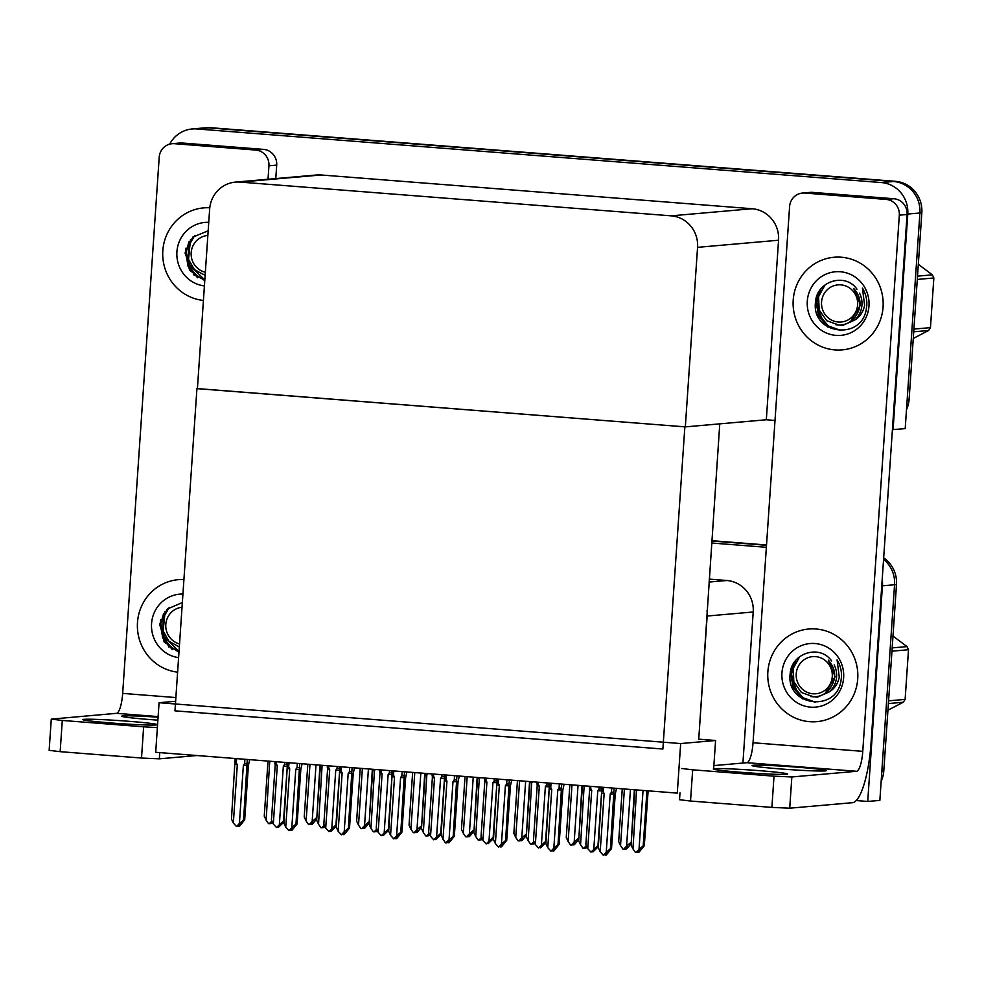 <?xml version="1.0" encoding="UTF-8"?>
<svg xmlns="http://www.w3.org/2000/svg" width="983" height="983" viewBox="0 0 983 983"><rect width="100%" height="100%" fill="white"/><g stroke="black" fill="none" stroke-linecap="round" stroke-linejoin="round"><path stroke-width="1.47" d="M742.915 763.041L753.211 611.991A29.367 28.446 -95 0 0 726.83 580.498L709.185 579.11M713.658 768.792L715.587 740.494L698.741 739.179L707.146 616.034A29.367 28.446 -95 0 0 707.035 610.676M698.741 739.179L719.765 423.857M882.193 579.479A29.367 28.446 85 0 1 882.427 585.819L894.555 584.75A29.367 28.446 85 0 0 883.57 559.401A29.367 28.446 85 0 1 894.555 584.75L879.859 800.395L867.731 801.452L856.23 800.555M711.778 541.006L766.494 545.295L711.778 541.006M882.427 585.819L867.731 801.452M711.643 543.009L766.359 547.298M680.666 743.553L159.074 702.71L155.695 752.29L677.287 793.121L680.666 743.553L715.587 740.494M159.074 702.71L175.625 701.26M197.411 388.592L684.856 426.843L662.886 749.034L174.974 710.832L196.932 388.629M169.678 144.145A29.367 28.446 85 0 1 192.152 128.97L204.28 127.901A29.367 28.446 85 0 1 208.838 127.876L893.51 181.499A29.367 28.446 85 0 1 919.904 212.992L905.196 428.625L892.417 429.645M192.152 128.97A29.367 28.446 85 0 1 196.723 128.945L881.395 182.555A29.367 28.446 85 0 1 907.776 214.048L893.068 429.694M775.009 420.454L766.322 419.766L778.561 240.233A29.367 28.446 -95 0 0 752.179 208.74L321.011 174.974A29.367 28.446 -95 0 0 316.452 174.999L235.465 182.101A29.367 28.446 -95 0 0 209.649 209.133L197.411 388.666L685.323 426.88L766.322 419.766M685.323 426.88L697.561 247.335A29.367 28.446 -95 0 0 671.18 215.842L240.024 182.088A29.367 28.446 -95 0 0 235.465 182.101M883.668 557.865A29.367 28.446 85 0 1 896.496 584.578L894.555 584.75L881.849 771.114L883.791 770.955A29.367 28.446 85 0 1 881.149 781.374M711.803 540.687L766.519 544.975M896.496 584.578L883.791 770.955M909.128 399.184L921.833 212.819A29.367 28.446 85 0 0 895.452 181.327L210.78 127.716A29.367 28.446 85 0 0 206.221 127.729L204.28 127.901A29.367 28.446 85 0 1 208.838 127.876L893.51 181.499A29.367 28.446 85 0 1 919.904 212.992L907.198 399.356L909.128 399.184A29.367 28.446 85 0 1 906.498 409.616M316.735 819.048L312.213 824.27L311.242 824.356L313.282 822.193L310.272 824.442L308.527 824.467L306.106 821.014L309.964 764.369M306.106 821.014L304.226 816.984L307.826 764.196M316.022 764.835L312.164 821.493L309.301 824.528M316.821 817.881L319.93 765.143M312.164 821.493L316.342 817.93M311.095 823.57L311.242 824.356M271.111 822.722L271.259 823.521L272.389 822.316M272.709 822.918L271.259 823.521M272.082 821.69L270.288 823.607L268.543 823.631L266.123 820.178L269.723 761.211M271.799 821.063L269.317 823.68M266.123 820.178L264.255 816.136L267.978 761.53L270.104 761.85M369.141 823.152L364.607 828.374L363.649 828.46L365.688 826.298L362.678 828.546L360.933 828.571L358.512 825.118L362.371 768.473M358.512 825.118L356.632 821.088L360.233 768.301M368.428 768.939L364.558 825.597L361.707 828.632M369.227 821.985L372.336 769.247M362.838 828.362L363.452 828.386M364.558 825.597L368.748 822.034M363.501 827.674L363.649 828.46M421.547 827.256L417.013 832.478L416.042 832.564L418.094 830.402L415.084 832.65L413.327 832.675L410.919 829.222L414.777 772.577M410.919 829.222L409.039 825.192L412.639 772.405M420.835 773.043L416.964 829.701L414.113 832.736M421.633 826.089L424.742 773.351M415.244 832.466L415.858 832.49M416.964 829.701L421.142 826.138M415.907 831.778L416.042 832.564M473.953 831.36L469.419 836.582L468.449 836.668L470.488 834.506L467.478 836.754L465.733 836.779L463.325 833.326L467.183 776.681M463.325 833.326L461.445 829.296L465.045 776.509M473.241 777.148L469.37 833.805L466.52 836.84M474.039 830.193L477.148 777.455M467.65 836.57L468.264 836.594M469.37 833.805L473.548 830.242M468.313 835.882L468.449 836.668M323.518 826.826L323.665 827.625L324.795 826.42M325.115 827.022L323.665 827.625M324.488 825.794L322.694 827.711L320.95 827.723L318.529 824.282L322.117 765.315M324.206 825.155L321.724 827.784M318.529 824.282L316.661 820.24L320.384 765.634L322.51 765.954M375.924 830.93L376.071 831.729L377.202 830.524M377.521 831.126L376.071 831.729M376.894 829.898L375.101 831.802L373.356 831.827L370.935 828.386L374.523 769.419M376.612 829.259L374.13 831.888M370.935 828.386L369.067 824.344L372.79 769.738L374.916 770.058M428.33 835.034L428.477 835.82L429.608 834.628M429.927 835.231L428.477 835.82M429.301 834.002L427.507 835.906L425.762 835.931L423.341 832.49L426.929 773.523M429.018 833.363L426.536 835.992M423.341 832.49L421.474 828.448L425.197 773.842L427.322 774.162M480.736 839.138L480.884 839.924L482.014 838.732M482.334 839.335L480.884 839.924M481.707 838.106L479.913 840.01L478.168 840.035L475.747 836.582L479.335 777.627M481.412 837.467L478.942 840.096M475.747 836.582L473.88 832.552L477.591 777.946L479.729 778.266M278.3 826.543L278.447 827.33L280.487 825.167L276.506 827.502L283.546 820.903L287.269 766.298L283.35 766.138L279.369 824.467M283.952 822.021L278.447 827.33M273.311 823.987L277.292 765.671L275.166 765.352L271.443 819.957L273.311 823.987L276.506 827.502M287.269 766.298L286.987 764.332L284.591 764.516L283.35 766.138M275.166 765.352L274.945 761.616M274.884 763.386L276.272 763.865L276.42 761.739M277.292 765.671L276.272 763.865M244.914 759.269L244.632 763.57L243.379 765.204L239.397 823.521L236.534 826.568L233.34 823.054L231.472 819.011L235.121 758.507M233.34 823.054L237.321 764.725L236.301 762.919L236.596 758.618M249.694 759.65L248.416 765.265L244.693 819.859L243.575 819.957L247.286 759.454M244.693 819.859L239.447 826.31L238.476 826.396L240.516 824.221L236.534 826.568M235.195 764.405L237.321 764.725M234.912 762.439L236.301 762.919M244.632 763.57L247.028 763.386M243.379 765.204L247.298 765.364M239.397 823.521L243.575 819.957M238.328 825.597L238.476 826.396M759.626 770.684A37.194 1.474 -176.1 0 1 787.518 774.026A37.194 1.474 -176.1 0 1 741.194 772.306A37.194 1.474 -176.1 0 1 713.302 768.964A37.194 1.474 -176.1 0 1 759.626 770.684M798.429 767.281A37.194 1.474 -176.1 0 1 826.322 770.623A37.194 1.474 -176.1 0 1 779.998 768.903A37.194 1.474 -176.1 0 1 752.106 765.56A37.194 1.474 -176.1 0 1 798.429 767.281M793.207 300.048A46.496 45.034 -95 0 0 842.198 349.887A46.496 45.034 -95 0 0 883.066 307.089A46.496 45.034 -95 0 0 834.075 257.251A46.496 45.034 -95 0 0 793.207 300.048A46.496 45.034 85 0 1 834.075 257.251A46.496 45.034 85 0 1 883.066 307.089A46.496 45.034 85 0 1 842.198 349.887A46.496 45.034 85 0 1 793.207 300.048M767.858 671.819A46.496 45.034 -95 0 0 816.861 721.645A46.496 45.034 -95 0 0 857.729 678.848A46.496 45.034 -95 0 0 808.726 629.022A46.496 45.034 -95 0 0 767.858 671.819A46.496 45.034 85 0 1 808.726 629.022A46.496 45.034 85 0 1 857.729 678.848A46.496 45.034 85 0 1 816.861 721.645A46.496 45.034 85 0 1 767.858 671.819M804.782 193.049L886.125 199.426L893.891 198.738A14.684 14.217 85 0 1 907.076 214.491L871.061 742.865A58.722 14.413 94.5 0 1 852.519 802.681L789.718 808.198L771.888 807.399L774.014 776.177L791.843 776.963L856.586 771.286L746.859 762.697A19.574 4.804 94.5 0 0 753.039 742.755L789.595 206.577A14.684 14.217 -95 0 1 804.782 193.049L812.536 192.373L893.891 198.738M802.497 193.061L810.25 192.385A14.684 14.217 85 0 1 812.536 192.373M681.649 768.485L692.671 769.812L690.533 801.034L771.888 807.399M690.533 801.034L679.523 799.707L679.99 792.888M692.671 769.812L774.014 776.177M713.867 765.585L746.859 762.697M753.039 742.755L862.767 751.344L899.322 215.166A14.684 14.217 -95 0 0 886.125 199.426M862.767 751.344A19.574 4.804 -85.5 0 1 856.586 771.286M129.252 721.325A37.194 1.474 -176.1 0 1 157.145 724.668A37.194 1.474 -176.1 0 1 110.821 722.947A37.194 1.474 -176.1 0 1 82.928 719.605A37.194 1.474 -176.1 0 1 129.252 721.325M157.882 720.146A37.194 1.474 -176.1 0 1 149.613 719.531A37.194 1.474 -176.1 0 1 121.72 716.202A37.194 1.474 -176.1 0 1 158.091 717.197M162.822 250.69A46.496 45.034 -95 0 0 203.42 300.454A46.496 45.034 85 0 1 162.822 250.69A46.496 45.034 85 0 1 203.69 207.892A46.496 45.034 -95 0 0 162.822 250.69M137.485 622.448A46.496 45.034 -95 0 0 177.604 672.163A46.496 45.034 85 0 1 137.485 622.448A46.496 45.034 85 0 1 178.353 579.663A46.496 45.034 -95 0 0 137.485 622.448M174.396 143.69A14.684 14.217 -95 0 0 172.123 143.702L179.877 143.026A14.684 14.217 85 0 1 182.162 143.014L174.396 143.69L255.752 150.067L263.505 149.379A14.684 14.217 85 0 1 276.702 165.132L275.781 178.562M182.162 143.014L263.505 149.379M197.055 755.522L159.332 758.827L141.515 758.04L143.641 726.818L157.378 727.604M158.128 716.595L116.486 713.339L51.276 719.126L62.285 720.441L60.16 751.676L141.515 758.04M60.16 751.676L49.15 750.348L51.276 719.126M62.285 720.441L143.641 726.818M209.772 207.782A46.496 45.034 -95 0 0 203.69 207.892A46.496 45.034 85 0 1 209.772 207.782M183.919 579.528A46.496 45.034 -95 0 0 178.353 579.663A46.496 45.034 85 0 1 183.919 579.528M268.027 179.25L268.937 165.808A14.684 14.217 -95 0 0 255.752 150.067M172.123 143.702A14.684 14.217 -95 0 0 159.209 157.219L122.666 693.396L175.871 697.561M116.486 713.339A19.574 4.804 94.5 0 0 122.666 693.396M330.706 830.647L330.853 831.434L332.893 829.271L328.912 831.606L335.953 825.007L339.676 770.402L335.744 770.242L331.775 828.571M336.358 826.125L330.853 831.434M325.717 828.091L329.698 769.775L327.56 769.456L323.849 824.061L325.717 828.091L328.912 831.606M339.676 770.402L339.393 768.436L336.997 768.62L335.744 770.242M327.56 769.456L327.351 765.72M327.29 767.49L328.678 767.969L328.826 765.843M329.698 769.775L328.678 767.969M383.112 834.751L383.259 835.538L385.299 833.375L381.318 835.71L388.359 829.111L392.082 774.506L388.15 774.346L384.181 832.675M388.764 830.23L383.259 835.538M378.123 832.196L382.104 773.879L379.966 773.56L376.243 828.165L378.123 832.196L381.318 835.71M392.082 774.506L391.799 772.54L389.403 772.724L388.15 774.346M379.966 773.56L379.757 769.824M379.696 771.594L381.085 772.073L381.232 769.947M382.104 773.879L381.085 772.073M435.518 838.855L435.666 839.642L437.705 837.479L433.724 839.814L440.765 833.215L444.488 778.61L440.556 778.45L436.587 836.779M441.17 834.334L435.666 839.642M430.529 836.3L434.511 777.983L432.373 777.664L428.649 832.269L430.529 836.3L433.724 839.814M444.488 778.61L444.205 776.644L441.809 776.828L440.556 778.45M432.373 777.664L432.164 773.928M432.102 775.698L433.491 776.177L433.638 774.051M434.511 777.983L433.491 776.177M297.321 763.373L297.038 767.674L295.785 769.308L291.804 827.625L288.941 830.672L285.746 827.158L283.878 823.115L287.527 762.611M285.746 827.158L289.727 768.829L288.707 767.023L289.002 762.722M302.1 763.742L300.823 769.37L297.099 823.963L295.981 824.061L299.692 763.558M297.099 823.963L291.853 830.414L290.882 830.5L292.922 828.325L288.941 830.672M287.601 768.509L289.727 768.829M287.319 766.543L288.707 767.023M297.038 767.674L299.434 767.49M295.785 769.308L299.704 769.468M291.804 827.625L295.981 824.061M290.735 829.701L290.882 830.5M349.727 767.477L349.432 771.778L348.191 773.412L344.21 831.729L341.347 834.776L338.152 831.262L336.284 827.219L339.934 766.715M338.152 831.262L342.133 772.933L341.113 771.127L341.408 766.826M354.494 767.846L353.229 773.474L349.506 828.067L348.387 828.165L352.098 767.662M349.506 828.067L344.259 834.518L343.288 834.604L345.328 832.429L344.357 832.515L341.347 834.776M340.007 772.613L342.133 772.933M339.725 770.647L341.113 771.127M349.432 771.778L351.84 771.594M348.191 773.412L352.111 773.56M344.21 831.729L348.387 828.165M343.141 833.805L343.288 834.604M402.133 771.581L401.838 775.882L400.585 777.516L396.616 835.833L393.753 838.88L390.558 835.366L388.69 831.323L392.34 770.819M390.558 835.366L394.539 777.037L393.519 775.231L393.814 770.93M406.901 771.95L405.635 777.565L401.912 832.171L400.794 832.269L404.505 771.766M401.912 832.171L396.665 838.622L395.694 838.708L397.734 836.533L393.753 838.88M392.414 776.717L394.539 777.037M392.131 774.751L393.519 775.231M401.838 775.882L404.234 775.698M400.585 777.516L404.517 777.664M396.616 835.833L400.794 832.269M395.547 837.909L395.694 838.708M454.539 775.685L454.244 779.986L452.991 781.62L449.022 839.937L445.385 842.923L441.084 835.427L444.746 774.923M442.964 839.47L446.946 781.141L445.926 779.335L446.221 775.034M459.307 776.054L458.041 781.669L454.318 836.275L453.2 836.373L456.911 775.87M454.318 836.275L449.071 842.726L448.101 842.812L450.14 840.637L446.159 842.972M444.808 780.821L446.946 781.141M444.537 778.855L445.926 779.335M454.244 779.986L456.64 779.802M452.991 781.62L456.923 781.768M449.022 839.937L453.2 836.373M447.953 842.013L448.101 842.812M810.643 696.554L817.451 697.131L829.32 691.86C834.604 688.555 837.921 683.652 839.261 677.152L837.074 659.826C840.367 665.245 841.817 671.119 841.436 677.447L840.846 681.674C835.366 713.044 785.22 705.671 790.234 673.281C791.536 653.093 819.933 643.902 831.606 660.969M843.635 677.742A31.911 30.915 85 0 1 810.619 707.146A31.911 30.915 85 0 1 781.952 672.913A31.911 30.915 85 0 1 814.956 643.521A31.911 30.915 85 0 1 843.635 677.742M829.32 691.86A22.13 21.429 -95 0 0 836.594 676.795A22.13 21.429 -95 0 0 834.162 664.877M791.082 669.239L790.602 672.655L793.097 687.35L802.607 698.888M790.123 674.412L799.216 696.492M835.992 324.795L842.8 325.373L854.669 320.102C859.953 316.796 863.258 311.894 864.61 305.394L862.423 288.068C865.716 293.487 867.166 299.36 866.785 305.688L866.183 309.915C860.703 341.285 810.57 333.913 815.583 301.523C816.885 281.335 845.269 272.144 856.955 289.199M868.984 305.983A31.911 30.915 85 0 1 835.968 335.387A31.911 30.915 85 0 1 807.289 301.154A31.911 30.915 85 0 1 840.305 271.75A31.911 30.915 85 0 1 868.984 305.983M854.669 320.102A22.13 21.429 -95 0 0 861.944 305.037A22.13 21.429 -95 0 0 859.511 293.118M816.431 297.48L815.939 300.884L818.446 315.58L827.944 327.13M815.46 302.653L824.565 324.734M178.599 657.615A31.911 30.915 85 0 1 151.566 623.554A31.911 30.915 85 0 1 182.936 594.076M178.967 652.307L164.149 641.948L159.86 623.922L167.307 609.042L182.359 602.554M160.708 619.88L160.217 623.283L162.723 637.992L172.222 649.53M159.738 625.053L168.843 647.133M204.415 285.906A31.911 30.915 85 0 1 176.915 251.795A31.911 30.915 85 0 1 208.752 222.33M204.771 280.659L189.633 270.399L185.197 252.164L192.828 237.112L208.175 230.784M186.057 248.121L185.566 251.525L188.06 266.221L197.571 277.771M185.087 253.282L194.192 275.375M793.994 662.886L791.241 672.839L793.6 686.761L802.337 697.525L815.042 702.231M795.505 660.773L791.548 674.019L794.313 687.461L803.037 697.721L815.435 702.206M812.978 693.789A18.64 18.063 85 0 1 796.23 673.797A18.64 18.063 85 0 1 815.509 656.619A18.64 18.063 85 0 1 832.269 676.611A18.64 18.063 85 0 1 812.978 693.789M825.315 693.187L835.108 676.685L828.374 660.183C836.361 669.534 836.742 679.179 829.529 689.095C825.364 694.244 820.031 696.812 813.531 696.812L801.428 692.487L793.822 681.747L793.232 668.391L799.683 656.693M888.571 700.854L905.122 699.392A52.861 51.19 85 0 1 903.242 702.255L888.386 703.558M892.171 647.908L907.039 646.605A52.861 51.19 85 0 1 908.501 649.726L891.95 651.176M907.039 646.605L892.982 636.075M905.122 699.392L908.501 649.726M887.932 710.205L903.242 702.255M819.33 291.128L816.59 301.068L818.95 315.002L827.686 325.766L840.391 330.472M820.842 289.014L816.885 302.26L819.662 315.703L828.374 325.963L840.772 330.435M838.327 322.031A18.64 18.063 85 0 1 821.567 302.027A18.64 18.063 85 0 1 840.858 284.861A18.64 18.063 85 0 1 857.606 304.853A18.64 18.063 85 0 1 838.327 322.031M850.664 321.429L860.444 304.927L853.723 288.424C861.71 297.775 862.091 307.421 854.878 317.337C850.713 322.473 845.38 325.054 838.88 325.054L826.777 320.728L819.171 309.989L818.581 296.62L825.032 284.923M913.907 329.084L930.459 327.634A52.861 51.19 85 0 1 928.591 330.497L913.723 331.799M917.52 276.149L932.375 274.847A52.861 51.19 85 0 1 933.85 277.968L917.299 279.418M932.375 274.847L918.331 264.316M930.459 327.634L933.85 277.968M913.268 338.447L928.591 330.497M163.608 613.527L160.868 623.468L163.227 637.402L171.964 648.166L179.004 651.729M165.132 611.414L162.711 635.141L179.017 651.582M179.533 643.914A18.64 18.063 85 0 1 182.027 607.285M179.324 647.011L168.843 641.162L162.883 630.459L163.117 618.049L169.309 607.322M188.957 241.769L186.217 251.709L188.564 265.643L197.313 276.407L204.808 280.118M190.469 239.655L188.134 263.616L204.82 279.971M205.349 272.266A18.64 18.063 85 0 1 207.855 235.49M205.14 275.338L194.437 269.661L188.294 258.934L188.429 246.401L194.659 235.564M487.924 842.959L488.072 843.746L490.112 841.583L486.13 843.918L493.171 837.319L496.894 782.714L492.962 782.554L488.993 840.883M493.564 838.438L488.072 843.746M482.936 840.404L486.917 782.075L484.779 781.768L481.056 836.373L482.936 840.404L486.13 843.918M496.894 782.714L496.612 780.748L494.216 780.932L492.962 782.554M484.779 781.768L484.57 778.032M484.508 779.802L485.897 780.281L486.032 778.155M486.917 782.075L485.897 780.281M540.331 847.063L540.478 847.85L542.518 845.687L538.537 848.022L545.577 841.423L549.3 786.818L545.368 786.658L541.4 844.987M545.97 842.542L540.478 847.85M535.342 844.508L539.311 786.179L537.185 785.872L533.462 840.477L535.342 844.508L538.537 848.022M549.3 786.818L549.018 784.852L546.622 785.036L545.368 786.658M537.185 785.872L536.976 782.136M536.915 783.906L538.303 784.373L538.438 782.259M539.311 786.179L538.303 784.373M592.737 851.167L592.884 851.954L594.924 849.791L590.943 852.126L597.983 845.527L601.694 790.922L597.775 790.762L593.793 849.091M598.377 846.646L592.884 851.954M587.748 848.612L591.717 790.283L589.591 789.976L585.868 844.569L587.748 848.612L590.943 852.126M601.694 790.922L601.424 788.956L599.028 789.128L597.775 790.762M589.591 789.976L589.37 786.24M589.321 788.01L590.709 788.477L590.844 786.363M591.717 790.283L590.709 788.477M526.36 835.464L521.826 840.686L520.855 840.772L522.895 838.61L519.884 840.858L518.139 840.883L515.731 837.43L519.589 780.772M515.731 837.43L513.851 833.387L517.451 780.613M525.647 781.252L521.776 837.909L518.913 840.944M526.446 834.297L529.554 781.559M520.056 840.674L520.671 840.698M521.776 837.909L525.954 834.346M520.707 839.986L520.855 840.772M578.766 839.568L574.232 844.79L573.261 844.876L575.301 842.714L572.29 844.962L570.545 844.987L568.125 841.534L571.995 784.876M568.125 841.534L566.257 837.491L569.857 784.717M578.041 785.356L574.183 842.013L571.32 845.048M578.84 838.401L581.961 785.663M574.183 842.013L578.36 838.45M573.114 844.09L573.261 844.876M631.172 843.672L626.638 848.894L625.667 848.98L627.707 846.818L624.697 849.066L622.952 849.091L620.531 845.638L624.402 788.98M620.531 845.638L618.663 841.595L622.264 788.821M630.447 789.46L626.589 846.117L623.726 849.152M631.246 842.505L634.367 789.767M626.589 846.117L630.767 842.554M625.52 848.194L625.667 848.98M506.945 779.789L506.65 784.09L505.397 785.712L501.428 844.041L498.565 847.076L495.371 843.574L493.491 839.531L497.152 779.028M495.371 843.574L499.352 785.245L498.332 783.439L498.627 779.138M511.713 780.158L510.435 785.773L506.712 840.379L505.606 840.477L509.317 779.974M506.712 840.379L501.477 846.83L500.507 846.916L502.546 844.741L498.565 847.076M497.214 784.925L499.352 785.245M496.943 782.96L498.332 783.439M506.65 784.09L509.047 783.906M505.397 785.712L509.329 785.872M501.428 844.041L505.606 840.477M500.359 846.117L500.507 846.916M559.352 783.893L559.057 788.194L557.803 789.816L553.834 848.145L550.971 851.18L547.777 847.678L545.897 843.635L549.558 783.119M547.777 847.678L551.758 789.349L550.738 787.543L551.033 783.242M564.119 784.262L562.841 789.877L559.118 844.483L558.012 844.581L561.723 784.078M559.118 844.483L553.884 850.934L552.913 851.02L554.953 848.845L550.971 851.18M549.62 789.03L551.758 789.349M549.35 787.064L550.738 787.543M559.057 788.194L561.453 788.01M557.803 789.816L561.735 789.976M553.834 848.145L558.012 844.581M552.765 850.221L552.913 851.02M611.758 787.997L611.463 792.298L610.21 793.92L606.241 852.249L603.378 855.284L600.183 851.782L598.303 847.739L601.965 787.223M600.183 851.782L604.152 793.453L603.144 791.647L603.427 787.346M616.525 788.366L615.247 793.981L611.524 848.587L610.418 848.685L614.129 788.182M611.524 848.587L606.29 855.038L605.319 855.124L607.359 852.949L603.378 855.284M602.026 793.134L604.152 793.453M601.756 791.168L603.144 791.647M611.463 792.298L613.859 792.114M610.21 793.92L614.142 794.08M606.241 852.249L610.418 848.685M605.172 854.325L605.319 855.124M533.142 843.242L533.29 844.028L534.42 842.836M534.74 843.439L533.29 844.028M534.113 842.21L532.319 844.114L530.574 844.139L528.154 840.686L531.742 781.731M533.818 841.571L531.348 844.2M528.154 840.686L526.274 836.656L529.997 782.05L532.135 782.37M585.549 847.346L585.696 848.132L586.826 846.941M587.146 847.543L585.696 848.132M586.519 846.314L584.725 848.218L582.98 848.243L580.56 844.79L584.148 785.835M586.224 845.675L583.755 848.304M580.56 844.79L578.68 840.76L582.403 786.154L584.541 786.474M637.955 851.45L638.102 852.236L640.142 850.074L637.131 852.322L635.387 852.347L632.966 848.894L636.554 789.939M648.116 790.848L644.307 845.712L639.073 852.15L638.102 852.236M643.46 790.479L646.839 790.737M642.993 791.045L639.024 849.373L643.201 845.81L646.925 791.204M644.307 845.712L643.201 845.81M639.024 849.373L636.161 852.408M632.966 848.894L631.086 844.864L634.809 790.258L636.947 790.578M707.146 616.034L753.211 611.991M708.976 582.059L726.83 580.498M907.776 214.048L921.833 212.819M881.395 182.555L895.452 181.327M196.723 128.945L210.78 127.716M671.18 215.842L752.179 208.74M697.561 247.335L778.561 240.233M240.024 182.088L321.011 174.974M284.738 762.39L284.591 764.516M286.987 764.332L287.11 762.575M274.945 762.476L275.007 761.628M234.974 761.53L235.183 758.507M791.843 776.963L789.718 808.198M907.076 214.491L899.322 215.166M159.762 752.597L159.332 758.827M276.702 165.132L268.937 165.808M337.144 766.494L336.997 768.62M339.393 768.436L339.516 766.679M327.351 766.58L327.413 765.732M389.551 770.598L389.403 772.724M391.799 772.54L391.922 770.783M379.757 770.684L379.819 769.836M441.957 774.702L441.809 776.828M444.205 776.644L444.328 774.887M432.164 774.788L432.225 773.94M287.38 765.634L287.589 762.611M339.786 769.738L339.995 766.715M392.192 773.842L392.401 770.819M444.599 777.946L444.808 774.923M494.363 778.806L494.216 780.932M496.612 780.748L496.734 778.991M484.57 778.892L484.631 778.045M546.769 782.91L546.622 785.036M549.018 784.852L549.141 783.095M536.976 782.996L537.025 782.149M599.175 787.014L599.028 789.128M601.424 788.956L601.547 787.199M589.382 787.1L589.431 786.253M497.005 782.05L497.214 779.028M549.411 786.154L549.62 783.132M601.817 790.258L602.026 787.236"/></g></svg>

